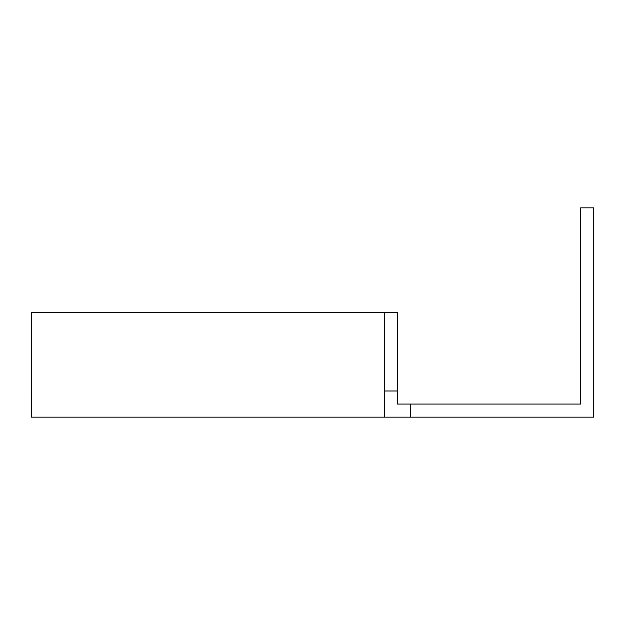 <?xml version="1.0" encoding="UTF-8"?>
<svg xmlns="http://www.w3.org/2000/svg" width="625" height="625" viewBox="0 0 625 625"><rect width="100%" height="100%" fill="white"/><g stroke="black" fill="none" stroke-linecap="round" stroke-linejoin="round"><path stroke-width="0.94" d="M410.711 404.07L397.578 404.07L397.477 390.992L384.445 390.992L384.547 417.148L593.75 417.148L593.75 207.852L580.672 207.852L580.672 404.07L410.711 404.07L410.711 417.148M397.477 390.992L397.477 312.5L384.445 312.5L384.445 390.992M384.445 312.5L31.25 312.5L31.25 390.992L31.352 417.148L384.547 417.148"/></g></svg>
